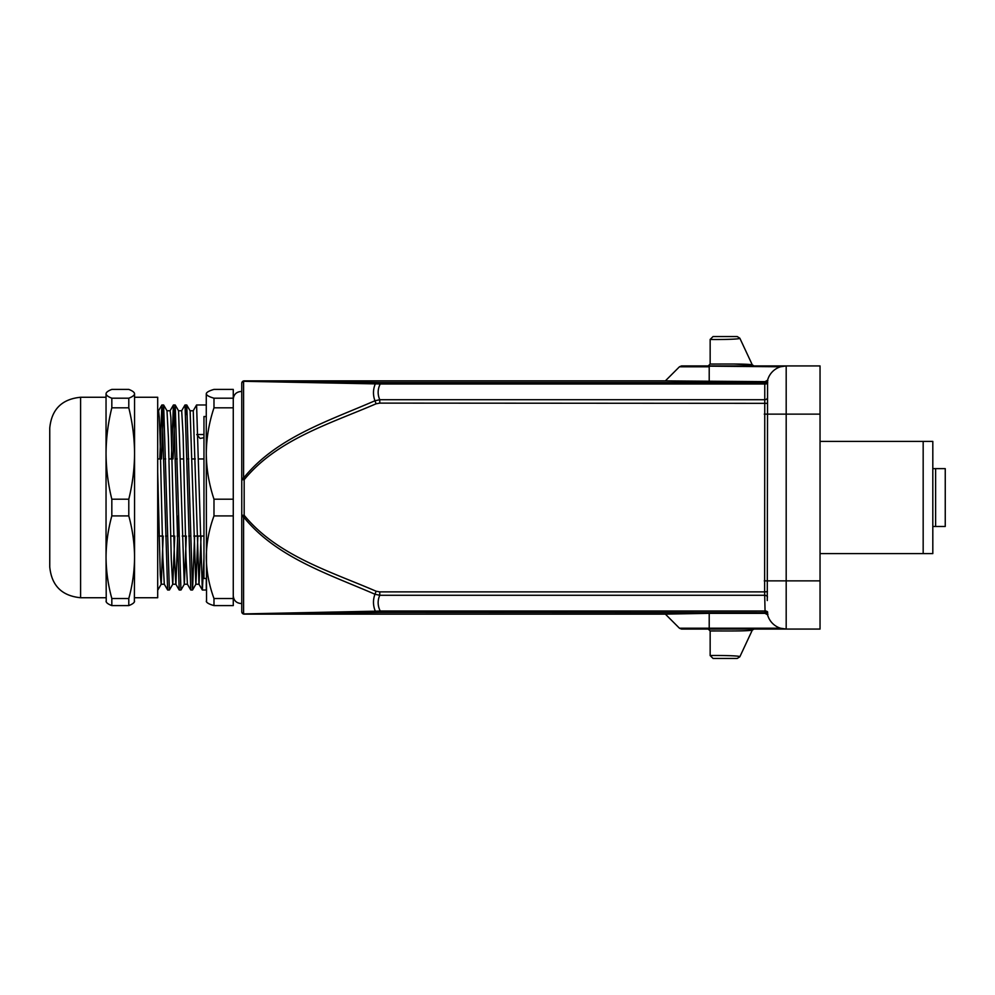 <?xml version="1.0" encoding="UTF-8"?>
<svg xmlns="http://www.w3.org/2000/svg" width="995" height="995" viewBox="0 0 995 995"><rect width="100%" height="100%" fill="white"/><g stroke="black" fill="none" stroke-linecap="round" stroke-linejoin="round"><path stroke-width="1.49" d="M764.944 381.744L764.769 382.378L764.981 381.657L665.356 380.874L244.173 380.874L380.227 382.54L380.227 383.983L243.588 381.296L243.588 478.048C276.2 437.489 328.748 420.922 374.941 400.761C372.864 395.027 373.001 389.381 375.326 383.809A4.813 1.754 90.4 0 1 376.496 382.528M665.356 380.874L709.211 381.657L709.211 366.782L679.448 366.782L665.356 380.874M376.496 612.472A4.813 1.754 89.6 0 1 375.326 611.191L380.227 611.017L380.227 612.46L244.173 614.126A2.413 2.413 -90 0 1 241.76 611.714L241.76 611.502A2.413 2.413 0 0 0 244.173 613.903L375.326 611.191C373.001 605.607 372.864 599.96 374.941 594.239C328.798 574.09 276.224 557.523 243.588 516.952L243.588 613.704A2.413 2.388 0 0 1 241.76 611.378L241.76 383.498A2.413 2.413 0 0 1 244.173 381.097L243.588 381.296A2.413 2.388 0 0 0 241.76 383.622M767.891 380.612L767.568 380.239A19.278 19.278 0 0 1 786.187 365.936L780.54 366.782L681.488 365.936L820.042 365.936L820.042 414.131L786.187 414.131L786.187 580.869L820.042 580.869L820.042 629.064L786.187 629.064A19.278 19.278 0 0 1 767.568 614.761L764.981 613.343L709.211 613.343L709.211 628.218L679.448 628.218L665.356 614.126L709.211 613.343L665.356 614.126L244.173 614.126M820.042 580.869L820.042 414.131M376.11 403.783L374.941 400.761L379.779 399.729L379.779 403.112L376.11 403.783C329.967 423.708 277.058 439.479 244.173 479.714L244.173 515.286C277.058 555.521 329.967 571.292 376.11 591.217L379.779 591.888L764.633 591.888L764.769 382.378A2.885 2.885 15 0 0 767.568 380.239L767.269 600.545M767.916 614.014L767.829 614.487A2.885 2.885 77.3 0 0 765.08 612.46L764.633 591.888L767.443 591.664M233.265 595.806C233.725 600.495 236.288 603.069 240.977 603.517L241.76 603.48L241.76 611.378M786.112 629.064L780.528 628.218L786.187 629.064L681.488 629.064L708.229 629.064L710.156 630.992L710.156 655.568C709.36 655.394 740.454 655.344 739.845 656.787L752.27 630.171C745.902 631.477 711.922 630.78 710.156 630.992L715.231 630.979M764.981 381.657L767.568 380.239A19.278 19.278 0 0 1 786.187 365.936L786.187 414.131L764.272 414.131M767.481 596.963A2.885 2.027 5.4 0 0 764.67 595.271L379.779 595.271L374.941 594.239L376.11 591.217M767.73 612.273A2.885 2.015 -8.7 0 0 764.968 611.017L380.227 611.017C377.615 605.781 377.453 600.532 379.779 595.271L379.779 591.888M241.76 515.286L244.173 515.286L243.588 516.952L241.76 516.567M241.76 478.433L243.588 478.048L244.173 479.714L241.76 479.714M752.257 364.829L754.011 365.936L752.27 364.829C745.802 363.498 711.823 364.232 710.156 364.008L710.156 339.432C709.36 339.606 740.454 339.656 739.845 338.213L752.27 364.829L734.72 364.033M739.845 338.213L737.233 336.546L713.054 336.546L710.156 339.432M739.845 656.787L737.233 658.454L713.054 658.454L710.156 655.568M710.156 364.008L708.229 365.936M767.829 380.513A2.885 2.885 -77.3 0 1 765.08 382.54L380.227 382.54M767.73 382.727A2.885 2.015 8.7 0 1 764.968 383.983L380.227 383.983C377.615 389.194 377.466 394.455 379.779 399.729L764.67 399.729A2.885 2.027 -5.4 0 0 767.481 398.037M767.443 403.336L379.779 403.112M241.76 383.286A2.413 2.413 -90 0 1 244.173 380.874M932.812 468.633L945.25 468.633L945.25 526.467L945.25 468.633L945.25 526.467L932.812 526.467L932.812 468.633M820.042 441.407L932.812 441.407L932.812 553.593L923.173 553.593L923.173 441.407M820.042 553.593L923.173 553.593M157.695 471.891L160.282 574.899L161.14 584.227L164.312 584.239M161.215 584.152L163.192 536.056M169.374 589.973L163.653 405.04L166.998 410.811L168.429 437.962L171.277 559.327L172.707 584.214M169.436 589.973L172.782 584.189L174.747 536.056M178.553 410.885L184.274 584.14M184.336 584.09L186.314 536.056M190.12 410.898L195.841 584.214M195.903 584.152L197.881 536.056M196.774 434.517L200.107 438.447L203.963 437.688M201.089 536.056L199.037 584.065M198.975 583.978L193.254 410.947M190.754 589.973L187.408 584.189L185.99 557.15L183.117 435.599L181.699 410.86M178.416 515.758L175.916 584.239M179.187 589.973L175.841 584.189L174.411 557.076L170.841 417.315L170.133 410.773L166.961 410.761M164.287 584.065L162.857 557.312L159.996 435.76L159.275 417.228L158.566 410.761L157.695 410.761M203.963 557.797L202.383 589.911M202.308 589.861L196.6 405.089M190.754 589.911L185.033 404.977L186.724 404.977M179.187 589.935L173.466 405.052M173.404 405.102L171.364 458.944M167.62 589.861L161.899 405.027M161.837 405.102L159.797 458.944M233.265 398.199L233.265 389.406L213.987 389.406C209.025 390.836 206.45 392.304 206.276 393.796L206.537 393L206.276 393.796C206.45 395.301 209.025 396.769 213.987 398.199L233.265 398.199L233.265 407.813L213.987 407.813C209.025 422.713 206.45 437.949 206.276 453.509L206.276 404.977L196.6 404.977M206.537 602L206.276 453.509C206.45 469.068 209.025 484.304 213.987 499.204L233.265 499.204L233.265 407.813M233.265 499.204L233.265 515.908L213.987 515.908C209.025 529.377 206.45 543.146 206.276 557.2C206.45 571.267 209.025 585.035 213.987 598.505L233.265 598.505L233.265 515.908M233.265 598.505L233.265 605.594L213.987 605.594C209.025 604.164 206.45 602.696 206.276 601.204M206.276 416.532L203.963 416.532L203.963 578.468L206.276 578.468L206.276 590.023L202.383 590.023M206.276 453.509L206.276 393.796M198.104 434.517L203.963 434.517M161.488 458.944L163.59 404.99L161.899 404.977M173.055 458.944L175.157 405.002M175.219 405.064L180.941 590.023L179.249 590.023M185.878 414.567L186.724 405.002M190.12 410.811L186.786 405.027L192.508 590.01L190.816 590.023M192.557 589.96L194.597 536.056M213.987 398.199L213.987 407.813M213.987 499.204L213.987 515.908M213.987 598.505L213.987 605.594M128.79 398.199C132.522 396.744 134.449 395.289 134.561 393.796L134.561 453.509C134.449 438.086 132.522 422.863 128.79 407.813L128.79 398.199L111.826 398.199L111.826 407.813C108.082 422.863 106.154 438.086 106.042 453.509C106.154 468.931 108.082 484.155 111.826 499.204L111.826 515.908C108.082 529.502 106.154 543.27 106.042 557.2L106.042 393.796C106.154 395.289 108.082 396.744 111.826 398.199M134.561 393.796L134.362 393.013L134.561 393.796C134.449 392.316 132.522 390.848 128.79 389.406L111.826 389.406C108.082 390.848 106.154 392.316 106.042 393.796M134.561 601.204C134.449 602.684 132.522 604.152 128.79 605.594L128.79 598.505C132.522 584.911 134.449 571.142 134.561 557.2L134.362 601.987M134.561 557.2C134.449 543.27 132.522 529.502 128.79 515.908L128.79 499.204C132.522 484.155 134.449 468.931 134.561 453.509L134.561 557.2M106.241 601.987L106.042 557.2C106.154 571.142 108.082 584.911 111.826 598.505L111.826 605.594C108.082 604.152 106.154 602.684 106.042 601.204M134.561 397.266L157.695 397.266L157.695 597.734L134.561 597.734M111.826 407.813L128.79 407.813M128.79 499.204L111.826 499.204M111.826 605.594L128.79 605.594M128.79 598.505L111.826 598.505M111.826 515.908L128.79 515.908M80.595 597.734C61.864 595.905 51.578 585.632 49.75 566.901L49.75 428.099C51.578 409.368 61.864 399.094 80.595 397.266L80.595 597.734L106.042 597.734M754.011 629.064L752.27 630.171L754.011 629.064L708.229 629.064M767.568 614.761A2.885 2.885 -15 0 0 764.769 612.621L380.227 612.46M764.272 580.869L786.187 580.869L786.187 629.064M709.211 629.064L709.211 628.218L780.54 628.218M935.611 468.633L935.611 526.467M679.448 366.782L681.488 365.936M679.448 628.218L681.488 629.064M172.707 584.239L175.879 584.239M184.274 584.239L187.47 584.239M195.841 584.239L199.037 584.239M178.528 410.761L181.699 410.761M190.095 410.761L193.254 410.761M202.321 589.973L198.975 584.189M196.537 405.027L193.192 410.811M184.97 405.027L181.625 410.811M173.404 405.027L170.058 410.811M167.62 589.973L164.275 584.189M161.837 405.027L158.491 410.811M175.157 404.977L173.466 404.977M169.374 590.023L167.682 590.023M157.869 589.973L161.215 584.189M175.219 405.027L178.565 410.811M181.003 589.973L184.349 584.189M192.57 589.973L195.903 584.189M159.1 536.056L162.297 536.056M165.58 536.056L167.272 536.056M170.667 536.056L173.864 536.056M177.147 536.056L178.839 536.056M182.234 536.056L185.431 536.056M188.714 536.056L190.406 536.056M193.801 536.056L203.963 536.056M157.695 458.944L160.605 458.944M164.001 458.944L165.692 458.944M168.963 458.944L172.172 458.944M175.568 458.944L177.259 458.944M180.53 458.944L183.739 458.944M187.135 458.944L188.814 458.944M192.097 458.944L195.306 458.944M198.701 458.944L203.963 458.944M80.595 397.266L106.042 397.266M233.265 399.194C233.725 394.505 236.288 391.93 240.977 391.483L241.76 391.52"/></g></svg>
